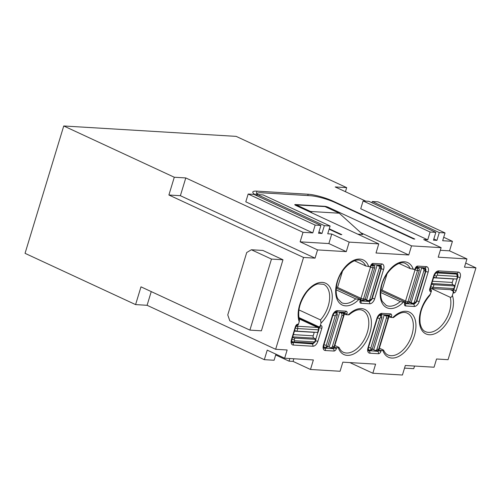 <?xml version="1.0" encoding="UTF-8"?>
<svg xmlns="http://www.w3.org/2000/svg" width="501" height="501" viewBox="0 0 501 501"><rect width="100%" height="100%" fill="white"/><g stroke="black" fill="none" stroke-linecap="round" stroke-linejoin="round"><path stroke-width="0.75" d="M312.267 213.063L310.52 211.478L339.252 213.213L325.005 206.6L296.273 204.871L296.066 205.548M310.52 211.478L296.273 204.871M275.945 354.182L274.097 360.257L264.328 359.668L267.221 350.136L284.643 358.215L313.375 359.943L310.482 369.475L293.06 361.396L293.862 358.766M381.299 267.941A3.682 2.204 114.9 0 0 380.384 265.167L380.303 265.148A1.841 1.44 -86.5 0 0 381.756 263.933A5.524 3.3 114.9 0 1 383.622 269.338L374.673 298.796A5.524 3.3 -65.1 0 1 369.644 303.788L361.027 303.268A2.762 1.653 -65.1 0 1 360.094 300.562L360.357 299.698L355.71 298.878A23.027 13.759 -65.1 0 1 341.688 302.742L337.818 298.79C336.916 297.206 335.326 292.935 336.753 284.912C339.271 269.118 355.071 256.443 361.058 260.965A23.027 13.759 -65.1 0 1 365.711 265.956L370.358 266.776A1.841 0.338 -163.1 0 0 370.778 266.689L371.041 265.824A1.841 0.338 -163.1 0 1 370.621 265.906L370.358 266.776M251.383 249.755L246.717 252.535L227.761 314.916L229.796 320.803L249.899 330.121L261.39 330.817L282.977 259.769L262.875 250.45L251.383 249.755L271.479 259.08L249.899 330.121M357.82 234.186L362.743 234.481L339.252 213.213M282.977 259.769L271.479 259.08M411.528 245.878L408.76 254.971L376.007 252.999L378.769 243.899L295.696 205.379A2.762 0.507 -163.1 0 1 294.776 204.677A2.762 0.507 -163.1 0 1 295.408 204.546L324.717 206.318A2.762 0.507 -163.1 0 1 328.449 207.351L411.528 245.878L441.118 247.663L438.225 257.195L466.957 258.923L449.541 250.844L440.323 250.293M441.118 247.663L423.702 239.584L427.722 239.829L430.096 232.026L435.839 232.376L433.471 240.173L436.916 240.38L439.289 232.583L445.032 232.927L442.665 240.724L452.434 241.313L449.541 250.844M331.756 234.036L328.863 243.567L300.124 241.839L303.024 232.307L312.793 232.896L315.16 225.099L320.909 225.444L318.536 233.241L321.986 233.447L324.354 225.65L330.103 226.001L327.735 233.798L331.756 234.036L349.172 242.115L378.769 243.899M300.124 241.839L317.546 249.911L346.279 251.646L328.863 243.567M346.279 251.646L349.172 242.115M310.482 369.475L340.073 371.26L342.841 362.167L375.593 364.139L372.832 373.239L349.867 362.586M408.76 254.971L360.82 232.74M310.056 342.966L312.042 343.886A1.841 1.44 -86.5 0 1 312.856 346.241L293.317 345.064A5.524 3.3 -65.1 0 1 291.45 339.653L295.402 326.658A2.762 1.653 -65.1 0 1 297.913 324.166L298.49 324.197A1.841 1.44 93.5 0 1 297.037 325.418L296.598 325.387M425.8 271.392A1.841 0.338 -163.1 0 0 428.161 272.024L419.212 301.483A5.524 3.3 -65.1 0 1 414.183 306.474L405.56 305.954A2.762 1.653 -65.1 0 1 404.626 303.249L404.889 302.385L400.243 301.564A23.027 13.759 -65.1 0 1 386.221 305.428L382.357 301.477C381.449 299.892 379.864 295.621 381.286 287.593C383.804 271.805 399.61 259.123 405.597 263.645A23.027 13.759 -65.1 0 1 410.25 268.636L414.891 269.457A1.841 0.338 -163.1 0 0 415.316 269.375L415.579 268.505A1.841 0.338 -163.1 0 1 415.154 268.592L414.891 269.457M298.49 324.197L299.404 320.884L299.316 319.525C297.444 310.714 299.924 301.552 306.744 292.039C311.954 285.764 316.237 284.224 318.029 283.885L323.546 284.286A23.027 13.759 -65.1 0 1 320.496 319.914L321.066 323.076L320.327 325.518A1.841 1.44 -86.5 0 1 318.874 326.733A1.841 1.44 -86.5 0 1 318.461 326.627L298.89 317.553M355.71 298.878L336.165 289.816M365.711 265.956L354.633 260.814M404.889 302.385A1.841 0.338 16.9 0 0 405.315 302.297A1.841 0.338 16.9 0 0 404.702 301.827L380.816 290.755M400.243 301.564L380.704 292.496M289.835 358.528L289.039 361.158L275.7 354.971M293.06 361.396L289.039 361.158M410.25 268.636L399.172 263.501M320.496 319.914L298.947 309.912M303.55 257.451L168.893 195.002L180.385 195.697L315.048 258.147L303.55 257.451L275.65 349.291L140.988 286.841L135.589 304.602L147.087 305.297L264.328 359.668M151.246 291.601L147.087 305.297M275.65 349.291L287.142 349.98L284.643 358.215M135.589 304.602L25.05 253.337L63.746 125.976L174.285 177.241L168.893 195.002M465.692 263.088L475.95 267.847L448.051 359.687L436.553 358.992L434.054 367.22L405.322 365.492L402.428 375.024L372.832 373.239M414.54 366.049L413.738 368.673L404.52 368.122M63.746 125.976L236.14 136.372L346.686 187.637L345.452 191.701M365.755 201.12L335.194 186.948L346.686 187.637M475.95 267.847L464.458 267.152L466.957 258.923M257.602 194.601A18.424 3.375 -163.1 0 1 257.295 193.63A18.424 3.375 -163.1 0 1 261.522 192.772L310.37 195.722A18.424 3.375 -163.1 0 1 335.263 202.629L413.644 238.977L414.797 239.046L333.059 201.145A18.424 3.375 16.9 0 0 308.165 194.238L307.764 195.565M329.119 229.226L340.661 234.574L341.814 234.643L329.245 228.819M255.829 195.077L257.026 191.15A18.424 3.375 16.9 0 0 252.798 192.008A18.424 3.375 16.9 0 0 257.013 195.728M257.026 191.15L308.165 194.238M427.722 239.829L360.726 208.754L363.1 200.957L368.842 201.308L435.839 232.376M436.916 240.38L433.841 238.952M443.717 237.274L452.434 241.313M174.285 177.241L185.783 177.936L303.024 232.307M312.793 232.896L245.797 201.828L248.164 194.031L315.16 225.099M321.986 233.447L318.912 232.019M430.096 232.026L363.1 200.957M439.289 232.583L372.293 201.515L378.036 201.859L445.032 232.927M371.924 202.736L372.293 201.515M330.103 226.001L263.106 194.933L257.357 194.582L256.988 195.803M324.354 225.65L257.357 194.582M180.385 195.697L185.783 177.936M317.546 249.911L315.048 258.147M320.909 225.444L253.913 194.375L248.164 194.031M387.054 273.79L382.088 290.123L380.935 289.741M422.374 267.684L424.535 268.686C425.744 269.582 426.138 270.603 425.706 271.767A1.841 0.338 -163.1 0 1 425.286 271.849A0.921 0.551 114.9 0 0 424.973 270.947L423.827 270.878L414.346 302.072A1.841 1.44 93.5 0 1 412.899 303.287A1.841 1.44 93.5 0 1 412.48 303.18L411.139 302.56A1.841 0.338 16.9 0 0 409.655 302.047M423.827 270.878A1.841 1.44 -86.5 0 0 423.013 268.523L421.673 267.903A1.841 0.338 16.9 0 0 420.884 267.597M415.454 268.918A1.841 1.102 -65.1 0 1 416.688 268.148L418.416 268.248A1.841 1.44 93.5 0 1 419.224 270.603L409.749 301.796L408.027 301.69A1.841 1.44 93.5 0 1 406.574 302.905A1.841 1.44 93.5 0 1 406.161 302.798A1.841 1.102 114.9 0 1 405.91 302.742A1.841 1.841 0 0 0 406.574 302.905L408.302 303.011A1.841 1.44 -86.5 0 0 409.749 301.796M418.416 268.248L417.076 267.628A1.841 0.338 16.9 0 1 416.569 267.334M367.978 347.8A1.841 0.338 16.9 0 0 368.398 347.713C368.197 350.23 368.241 351.232 368.536 350.725A3.682 2.204 114.9 0 0 369.03 350.85A1.841 1.44 93.5 0 1 369.844 353.205A5.524 3.3 114.9 0 1 367.978 347.8L376.927 318.342A5.524 3.3 -65.1 0 1 381.956 313.35L390.573 313.87A2.762 1.653 -65.1 0 1 391.506 316.576L391.243 317.44L392.865 317.54C393.761 317.603 393.88 317.427 393.21 317.02M378.837 349.711A1.841 0.338 16.9 0 0 381.242 350.362L382.858 350.462C383.76 350.525 383.879 350.349 383.209 349.942L383.653 350.255C384.73 352.623 386.133 354.182 387.862 354.933A23.027 13.759 -65.1 0 0 410.031 339.835A23.027 13.759 -65.1 0 0 407.232 313.156C403.756 311.371 399.222 312.806 393.629 317.446M323.84 347.863L324.498 348.164A1.841 1.44 93.5 0 1 325.312 350.518A5.524 3.3 114.9 0 1 323.439 345.114L332.388 315.655A5.524 3.3 -65.1 0 1 337.417 310.664L346.041 311.184A2.762 1.653 -65.1 0 1 346.974 313.889L346.711 314.753L348.327 314.853C349.228 314.916 349.341 314.741 348.677 314.334M334.299 347.024A1.841 0.338 16.9 0 0 336.703 347.675L338.325 347.775C339.227 347.838 339.34 347.663 338.67 347.256C339.34 347.663 339.227 347.838 338.325 347.775A24.868 14.861 -65.1 0 0 360.269 349.21A24.868 14.861 -65.1 0 0 370.339 316.075A24.868 14.861 -65.1 0 0 348.327 314.853M438.744 270.897A1.841 1.44 93.5 0 1 437.292 272.118C437.01 271.448 435.958 272.676 434.135 275.8A1.841 0.338 -163.1 0 1 433.716 275.888A5.524 3.3 114.9 0 1 438.744 270.897L458.277 272.074A5.524 3.3 -65.1 0 1 460.15 277.485L456.198 290.48A2.762 1.653 -65.1 0 1 453.687 292.972L453.111 292.941L452.372 295.377C451.99 296.717 451.282 297.356 450.255 297.3L430.403 288.094M430.115 289.108L430.459 289.265A1.841 1.44 93.5 0 1 431.273 291.62L429.72 295.54C422.18 304.464 418.999 313.82 420.182 323.608C421.141 327.898 422.869 330.566 425.374 331.612A23.027 13.759 -65.1 0 0 443.911 322.725A23.027 13.759 -65.1 0 0 450.255 297.3M346.711 314.753A1.841 0.338 -163.1 0 1 344.218 314.064L343.811 313.876M453.111 292.941A1.841 1.44 -86.5 0 0 452.297 290.586L450.311 289.666M360.357 299.698A1.841 0.338 16.9 0 0 360.776 299.611A1.841 0.338 16.9 0 0 360.163 299.147L336.284 288.069M338.67 347.256L334.843 345.483M391.243 317.44A1.841 0.338 -163.1 0 1 388.757 316.751L388.344 316.557M383.209 349.942L379.382 348.164M323.972 344.663A1.841 0.338 16.9 0 0 326.314 345.289A0.921 0.551 114.9 0 0 326.627 346.185L327.773 346.26L337.248 315.066A1.841 1.44 -86.5 0 0 336.44 312.712L334.812 312.424M335.207 312.142L336.44 312.712M327.773 346.26A1.841 1.44 93.5 0 1 326.326 347.475L325.174 347.406A1.841 1.44 93.5 0 0 326.627 346.185M338.908 312.06A1.841 0.338 -163.1 0 1 339.697 312.367L341.037 312.987A1.841 1.44 93.5 0 1 341.851 315.342L343.573 315.448A1.841 1.44 -86.5 0 0 342.759 313.094L340.774 312.173M330.923 347.75A1.841 1.44 -86.5 0 0 332.37 346.535L334.098 346.636A1.841 1.44 -86.5 0 1 332.645 347.857L330.923 347.75A1.841 1.44 -86.5 0 1 330.503 347.644L329.163 347.024A1.841 0.338 -163.1 0 0 327.679 346.51M332.37 346.535L341.851 315.342M377.835 265.004L379.996 266C381.211 266.895 381.599 267.922 381.173 269.081A1.841 0.338 -163.1 0 1 380.747 269.162A0.921 0.551 114.9 0 0 380.441 268.267L379.288 268.198L369.813 299.385A1.841 1.44 93.5 0 1 368.36 300.6A1.841 1.44 93.5 0 1 367.947 300.494L366.607 299.874A1.841 0.338 16.9 0 0 365.123 299.36M379.288 268.198A1.841 1.44 -86.5 0 0 378.474 265.843L377.134 265.217A1.841 0.338 16.9 0 0 376.345 264.91M370.915 266.231A1.841 1.102 -65.1 0 1 372.155 265.461L373.878 265.561A1.841 1.44 93.5 0 1 374.692 267.916L365.216 299.11L363.488 299.003A1.841 1.44 93.5 0 1 362.041 300.224A1.841 1.44 93.5 0 1 361.622 300.118A1.841 1.102 114.9 0 1 361.378 300.055A1.841 1.841 0 0 0 362.041 300.224L363.764 300.324A1.841 1.44 -86.5 0 0 365.216 299.11M373.878 265.561L372.537 264.941A1.841 0.338 16.9 0 1 372.036 264.653M315.01 341.075A1.841 0.338 16.9 0 0 315.436 340.993C315.58 341.864 314.678 342.578 312.724 343.122A1.841 1.44 -86.5 0 0 314.171 341.907A0.921 0.551 114.9 0 0 315.01 341.075L315.536 339.346L294.851 338.094A1.841 0.338 -163.1 0 1 292.509 337.474M315.536 339.346A1.841 0.338 16.9 0 0 315.962 339.258A1.841 0.338 16.9 0 0 315.348 338.789L314.008 338.169A1.841 1.44 93.5 0 1 313.194 335.814L314.246 332.351A1.841 1.44 93.5 0 1 314.296 332.213M317.647 332.413L318.436 329.815A1.841 0.338 -163.1 0 0 318.855 329.727L318.066 332.326A1.841 0.338 -163.1 0 1 317.647 332.413L296.955 331.167L297.744 328.568A1.841 0.338 -163.1 0 1 295.408 327.942M294.619 330.541A1.841 0.338 16.9 0 0 296.955 331.167M431.618 284.098A1.841 0.338 16.9 0 0 433.954 284.725L454.645 285.971L453.856 288.57A1.841 1.44 93.5 0 1 452.403 289.791A1.841 1.841 0 0 0 454.275 288.488A1.841 0.338 16.9 0 1 453.856 288.57L433.165 287.323A1.841 1.44 93.5 0 1 431.718 288.545A1.841 1.44 93.5 0 1 431.298 288.438A1.841 1.102 -65.1 0 1 431.048 288.376A1.841 1.102 -65.1 0 1 430.572 287.543M454.645 285.971A1.841 0.338 -163.1 0 0 455.065 285.889A1.841 0.338 -163.1 0 0 454.451 285.42L453.111 284.8A1.841 1.44 -86.5 0 1 452.297 282.445L453.355 278.982L433.534 277.786M436.139 272.657L436.609 272.876A1.841 1.44 93.5 0 1 437.423 275.231A0.921 0.551 114.9 0 0 436.59 276.064L436.064 277.792L456.749 279.044A1.841 0.338 16.9 0 0 457.169 278.957L457.701 277.222C458.221 276.251 457.833 275.224 456.524 274.147L454.363 273.145M436.064 277.792A1.841 0.338 -163.1 0 1 433.722 277.172M368.511 347.35A1.841 0.338 16.9 0 0 370.853 347.97A0.921 0.551 114.9 0 0 371.16 348.871L372.312 348.94L381.787 317.753A1.841 1.44 -86.5 0 0 380.973 315.398L379.351 315.11M379.745 314.828L380.973 315.398M372.312 348.94A1.841 1.44 93.5 0 1 370.859 350.161L369.713 350.093A1.841 1.44 93.5 0 0 371.16 348.871M383.44 314.747A1.841 0.338 -163.1 0 1 384.229 315.054L385.57 315.674A1.841 1.44 93.5 0 1 386.384 318.029L388.106 318.135A1.841 1.44 -86.5 0 0 387.298 315.78L385.57 315.674M372.218 349.197A1.841 0.338 -163.1 0 1 373.702 349.711L375.042 350.331A1.841 1.44 -86.5 0 0 375.456 350.437A1.841 1.44 -86.5 0 0 376.909 349.222L386.384 318.029M342.515 271.104L337.555 287.436L336.396 287.054M358.735 299.598A24.868 14.861 -65.1 0 1 336.728 298.383A24.868 14.861 -65.1 0 1 346.792 265.242A24.868 14.861 -65.1 0 1 368.736 266.676M328.449 207.351L328.224 208.097M297.913 324.166A1.841 1.44 93.5 0 1 296.617 325.381M295.402 326.658A1.841 0.338 16.9 0 0 295.822 326.571L296.46 325.381M293.317 345.064A1.841 1.44 -86.5 0 0 292.509 342.709A3.682 2.204 -65.1 0 1 292.008 342.584C291.714 343.091 291.67 342.089 291.876 339.572L295.822 326.571M291.45 339.653A1.841 0.338 16.9 0 0 291.876 339.572M315.843 339.077L317.872 332.413M318.924 328.957L319.344 327.56A1.841 0.338 16.9 0 0 321.836 328.255A2.762 1.653 114.9 0 0 320.897 325.55L320.327 325.518M315.542 340.624A1.841 0.338 16.9 0 0 317.885 341.25L321.836 328.255M291.851 342.402L312.042 343.886A3.682 2.204 114.9 0 0 314.259 342.665M312.856 346.241A5.524 3.3 114.9 0 0 317.885 341.25M403.274 302.285A24.868 14.861 -65.1 0 1 381.261 301.063A24.868 14.861 -65.1 0 1 391.331 267.929A24.868 14.861 -65.1 0 1 413.275 269.363M414.183 306.474A1.841 1.44 -86.5 0 0 413.369 304.12L404.965 303.612M405.56 305.954A1.841 1.44 -86.5 0 0 404.958 303.719M404.626 303.249A1.841 0.338 16.9 0 0 405.052 303.161L405.315 302.297M299.229 321.761A24.868 14.861 -65.1 0 1 309.223 288.62A24.868 14.861 -65.1 0 1 331.205 289.947A24.868 14.861 -65.1 0 1 321.066 323.076M296.16 325.857L296.93 326.214A1.841 1.44 -86.5 0 1 297.744 328.568L318.436 329.815A1.841 1.44 -86.5 0 0 317.621 327.46L299.153 318.893M295.696 326.984A1.841 1.102 114.9 0 1 296.93 326.214L317.621 327.46A1.841 1.102 -65.1 0 1 317.872 327.522L299.141 318.836M415.579 302.898A3.682 2.204 -65.1 0 1 413.369 304.12L409.505 302.328M425.837 270.628A3.682 2.204 114.9 0 0 424.923 267.853L424.842 267.835A1.841 1.44 -86.5 0 0 426.288 266.62L417.671 266.1A2.762 1.653 114.9 0 0 415.154 268.592M424.842 267.835L416.356 267.321A1.841 1.44 -86.5 0 0 417.671 266.1M298.991 318.122L319.344 327.56A0.921 0.551 114.9 0 0 319.25 326.758M428.161 272.024A5.524 3.3 114.9 0 0 426.288 266.62M318.874 326.733L319.45 326.765A1.841 1.44 -86.5 0 0 320.897 325.55M419.212 301.483A1.841 0.338 -163.1 0 1 416.87 300.857M333.059 201.145L332.921 201.602M415.498 302.141A1.841 1.44 93.5 0 1 414.045 303.355C415.467 303.237 416.369 302.523 416.757 301.22A1.841 0.338 -163.1 0 1 416.337 301.308A0.921 0.551 -65.1 0 1 415.498 302.141L414.346 302.072M411.139 302.56L421.673 267.903M424.973 270.947A1.841 1.44 -86.5 0 0 424.159 268.599L423.013 268.523M415.918 267.791L416.688 268.148A1.841 1.44 93.5 0 1 417.502 270.502L419.224 270.603M382.088 290.123L405.541 301.001L415.016 269.807A1.841 0.338 -163.1 0 0 417.502 270.502L408.027 301.69A1.841 0.338 -163.1 0 1 405.541 301.001A1.841 1.102 114.9 0 0 405.91 302.742L405.271 302.441M414.164 269.419L415.016 269.807A1.841 1.102 -65.1 0 1 415.147 269.457M422.174 267.672L424.159 268.599A2.762 1.653 114.9 0 1 424.535 268.686M418.786 268.511L419.099 267.49M425.286 271.849L416.337 301.308M291.613 341.388L293.185 341.945A1.841 1.44 -86.5 0 1 292.772 341.839A2.762 1.653 -65.1 0 1 292.396 341.751A2.762 1.653 -65.1 0 1 291.67 340.448M369.844 353.205L378.468 353.725A2.762 1.653 114.9 0 0 380.979 351.232L381.242 350.362M392.865 317.54A24.868 14.861 -65.1 0 1 414.872 318.755A24.868 14.861 -65.1 0 1 404.808 351.89A24.868 14.861 -65.1 0 1 382.858 350.462M325.312 350.518L333.929 351.038A2.762 1.653 114.9 0 0 336.44 348.546L336.703 347.675M381.756 263.933L373.132 263.413A2.762 1.653 114.9 0 0 370.621 265.906M433.716 275.888L429.764 288.883A2.762 1.653 114.9 0 0 430.697 291.588L431.273 291.62M452.372 295.377A24.868 14.861 -65.1 0 1 442.377 328.518A24.868 14.861 -65.1 0 1 420.395 327.191A24.868 14.861 -65.1 0 1 430.534 294.062M295.408 204.546L295.233 205.134M368.373 350.543L377.654 351.37A1.841 1.44 93.5 0 1 378.468 353.725M375.669 350.45L377.654 351.37A0.921 0.551 114.9 0 0 378.493 350.537A1.841 0.338 16.9 0 0 380.979 351.232M371.836 264.628A1.841 1.44 -86.5 0 0 373.132 263.413M344.387 312.392A0.921 0.551 -65.1 0 1 344.481 313.2L344.218 314.064M346.974 313.889A1.841 0.338 -163.1 0 1 344.481 313.2L342.496 312.28M453.687 292.972A1.841 1.44 -86.5 0 0 452.873 290.618L452.297 290.586M323.439 345.114A1.841 0.338 16.9 0 0 323.865 345.026C323.659 347.544 323.702 348.552 323.997 348.045A3.682 2.204 114.9 0 0 324.498 348.164L333.115 348.683A0.921 0.551 114.9 0 0 333.954 347.851A1.841 0.338 16.9 0 0 336.44 348.546M331.13 347.763L333.115 348.683A1.841 1.44 93.5 0 1 333.929 351.038M429.764 289.202L430.115 289.528L430.19 288.795A1.841 0.338 -163.1 0 1 429.764 288.883M430.096 289.359A1.841 1.44 93.5 0 1 430.697 291.588M383.622 269.338A1.841 0.338 -163.1 0 1 381.261 268.705M374.673 298.796A1.841 0.338 -163.1 0 1 372.331 298.17M371.047 300.212A3.682 2.204 -65.1 0 1 368.83 301.433L360.426 300.926M369.644 303.788A1.841 1.44 -86.5 0 0 368.83 301.433L364.966 299.642M361.027 303.268A1.841 1.44 -86.5 0 0 360.419 301.032M390.573 313.87A1.841 1.44 93.5 0 1 389.12 315.091L380.503 314.572C380.221 313.902 379.169 315.129 377.347 318.254A1.841 0.338 16.9 0 1 376.927 318.342M381.956 313.35A1.841 1.44 93.5 0 1 380.503 314.572M453.9 289.165L453.712 289.785A0.921 0.551 -65.1 0 1 452.873 290.618L450.887 289.697M360.094 300.562A1.841 0.338 16.9 0 0 360.513 300.475L360.776 299.611M333.566 347.675L333.954 347.851L334.142 347.231M458.277 272.074A1.841 1.44 93.5 0 1 456.831 273.295L437.292 272.118M349.097 314.76C354.683 310.119 359.217 308.685 362.699 310.47A23.027 13.759 -65.1 0 1 365.492 337.148A23.027 13.759 -65.1 0 1 343.323 352.247C341.594 351.495 340.192 349.936 339.114 347.569M388.926 315.079A0.921 0.551 -65.1 0 1 389.02 315.88L388.757 316.751M391.506 316.576A1.841 0.338 -163.1 0 1 389.02 315.88L387.035 314.96M456.198 290.48A1.841 0.338 -163.1 0 1 453.712 289.785L453.324 289.609M456.975 279.038L454.952 285.708M460.15 277.485A1.841 0.338 -163.1 0 1 457.789 276.846M456.831 273.295L456.912 273.308A3.682 2.204 -65.1 0 1 457.826 276.089M430.102 289.246L430.459 289.265M378.098 350.356L378.493 350.537L378.681 349.917M346.041 311.184A1.841 1.44 93.5 0 1 344.588 312.405L335.964 311.885C335.689 311.215 334.637 312.442 332.814 315.567A1.841 0.338 16.9 0 1 332.388 315.655M337.417 310.664A1.841 1.44 93.5 0 1 335.964 311.885M340.905 312.179L343.01 313.156A1.841 1.102 114.9 0 0 342.759 313.094L341.037 312.987M337.248 315.066L336.102 314.997A1.841 1.44 -86.5 0 0 335.288 312.643A2.762 1.653 -65.1 0 0 334.198 313.025M332.645 347.857A1.841 1.841 0 0 0 334.518 346.554A1.841 0.338 16.9 0 1 334.098 346.636L343.573 315.448A1.841 0.338 16.9 0 0 343.993 315.361A1.841 1.841 0 0 0 343.01 313.156M339.697 312.367L329.163 347.024M337.123 311.954L336.81 312.975M323.659 345.909A2.762 1.653 114.9 0 0 324.385 347.206L325.174 347.406M332.933 315.21A1.841 0.338 16.9 0 0 335.263 315.83A0.921 0.551 -65.1 0 1 336.102 314.997M326.314 345.289L335.263 315.83M370.959 299.454A1.841 1.44 93.5 0 1 369.513 300.669C370.928 300.55 371.836 299.836 372.224 298.54A1.841 0.338 -163.1 0 1 371.798 298.621A0.921 0.551 -65.1 0 1 370.959 299.454L369.813 299.385M366.607 299.874L377.134 265.217M380.441 268.267A1.841 1.44 -86.5 0 0 379.626 265.912L378.474 265.843M371.385 265.104L372.155 265.461A1.841 1.44 93.5 0 1 372.969 267.816L374.692 267.916M337.555 287.436L361.002 298.314L370.477 267.121A1.841 0.338 -163.1 0 0 372.969 267.816L363.488 299.003A1.841 0.338 -163.1 0 1 361.002 298.314A1.841 1.102 114.9 0 0 361.378 300.055L360.733 299.755M369.632 266.732L370.477 267.121A1.841 1.102 -65.1 0 1 370.608 266.77M377.635 264.991L379.626 265.912A2.762 1.653 114.9 0 1 379.996 266M374.253 265.824L374.56 264.804M380.747 269.162L371.798 298.621M294.851 338.094L294.325 339.828A1.841 0.338 -163.1 0 1 291.983 339.202M292.69 336.885L314.008 338.169M312.724 343.122L293.185 341.945A1.841 1.44 -86.5 0 0 294.638 340.73A0.921 0.551 -65.1 0 1 294.325 339.828M314.171 341.907L294.638 340.73M293.379 334.618L313.194 335.814M294.431 331.155L314.246 332.351M435.526 273.252A2.762 1.653 114.9 0 1 436.609 272.876L456.148 274.053L454.163 273.133M430.829 286.704A1.841 0.338 16.9 0 0 433.165 287.323L433.954 284.725M452.297 282.445L432.482 281.249M456.749 279.044L457.275 277.31A1.841 0.338 16.9 0 0 457.701 277.222M436.59 276.064A1.841 0.338 -163.1 0 1 434.254 275.444M437.423 275.231L456.962 276.408A1.841 1.44 93.5 0 0 456.148 274.053A2.762 1.653 -65.1 0 1 456.524 274.147M453.111 284.8L431.793 283.516M456.962 276.408A0.921 0.551 -65.1 0 1 457.275 277.31M381.787 317.753L380.641 317.684A1.841 1.44 -86.5 0 0 379.827 315.329A2.762 1.653 -65.1 0 0 378.737 315.705M385.307 314.86L387.298 315.78A1.841 1.102 114.9 0 1 387.542 315.843A1.841 1.841 0 0 1 388.532 318.047A1.841 0.338 16.9 0 1 388.106 318.135L378.631 349.322L376.909 349.222M379.057 349.241A1.841 1.841 0 0 1 377.184 350.543A1.841 1.44 -86.5 0 0 378.631 349.322A1.841 0.338 16.9 0 0 379.057 349.241L388.532 318.047M384.229 315.054L373.702 349.711M381.656 314.641L381.349 315.661M368.197 348.59A2.762 1.653 114.9 0 0 368.924 349.892L369.713 350.093M377.472 317.897A1.841 0.338 16.9 0 0 379.802 318.517A0.921 0.551 -65.1 0 1 380.641 317.684M370.853 347.97L379.802 318.517M416.218 267.315L415.579 268.505M404.626 303.568L404.977 303.894L405.052 303.161M412.899 303.287L414.045 303.355M425.706 271.767L416.757 301.22M257.295 193.63L256.706 195.565M380.303 265.148L371.823 264.641M360.087 300.882L360.438 301.207L360.513 300.475M434.135 275.8L430.19 288.795M368.398 347.713L377.347 318.254M452.403 289.791L431.718 288.545A1.841 1.841 0 0 1 431.048 288.376L430.409 288.075M371.686 264.628L371.041 265.824M323.865 345.026L332.814 315.567M334.518 346.554L343.993 315.361M323.602 346.842L324.385 347.206M368.36 300.6L369.513 300.669M381.173 269.081L372.224 298.54M315.436 340.993L315.962 339.258M318.855 329.727A1.841 1.841 0 0 0 317.872 327.522M455.065 285.889L454.275 288.488M377.184 350.543L375.456 350.437M368.141 349.529L368.924 349.892M385.444 314.866L387.542 315.843"/></g></svg>
